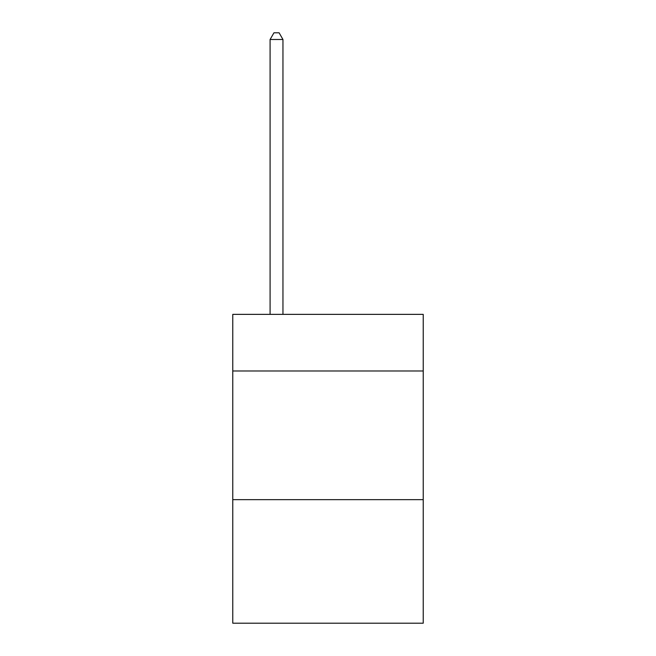 <?xml version="1.0" encoding="UTF-8"?>
<svg xmlns="http://www.w3.org/2000/svg" width="656" height="656" viewBox="0 0 656 656"><rect width="100%" height="100%" fill="white"/><g stroke="black" fill="none" stroke-linecap="round" stroke-linejoin="round"><path stroke-width="0.98" d="M423.227 370.976L423.227 314.363L232.773 314.363L232.773 370.976L423.227 370.976L423.227 623.2L232.773 623.2L232.773 370.976M423.227 499.667L232.773 499.667M282.957 314.363L282.957 39.491L270.092 39.491L270.092 314.363M270.092 39.491L273.954 32.8L279.103 32.8L282.957 39.491"/></g></svg>
